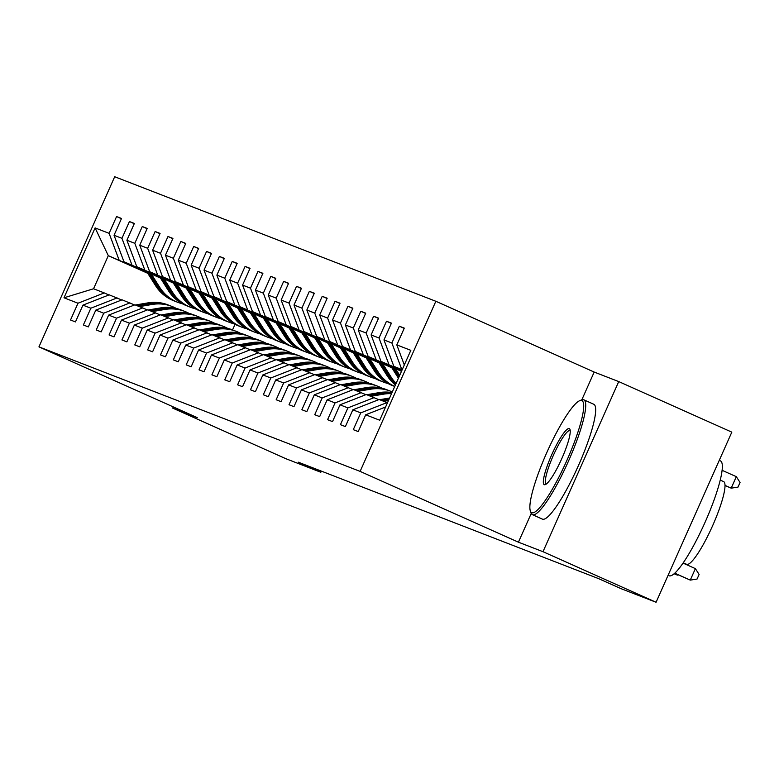 <?xml version="1.0" encoding="UTF-8"?>
<svg xmlns="http://www.w3.org/2000/svg" width="779" height="779" viewBox="0 0 779 779"><rect width="100%" height="100%" fill="white"/><g stroke="black" fill="none" stroke-linecap="round" stroke-linejoin="round"><path stroke-width="1.17" d="M435.851 301.278L114.688 176.736L38.95 346.859L360.112 471.392L435.851 301.278L594.182 372.06L581.806 399.851M531.259 513.39L518.434 542.184L542.992 551.698L618.73 381.583L594.182 372.06M618.73 381.583L731.822 432.141L656.084 602.264L542.992 551.698M147.776 273.312L108.3 255.668L93.558 288.766L104.269 292.923L77.988 303.226L70.519 320.003L75.456 321.922L82.934 305.144L90.841 308.211L83.372 324.989L88.309 326.907L95.788 310.13L103.695 313.197L96.226 329.975L101.163 331.893L108.641 315.106L116.548 318.173L109.079 334.96L114.016 336.879L121.495 320.091L129.402 323.158L121.933 339.946L126.87 341.864L134.348 325.077L142.255 328.144L134.786 344.931L139.723 346.84L147.202 330.062L155.109 333.13L147.64 349.907L152.577 351.826L160.055 335.048L167.962 338.115L160.484 354.893L165.43 356.811L172.899 340.034L180.816 343.101L173.337 359.879L178.284 361.797L185.753 345.019L193.669 348.086L186.191 364.864L191.137 366.782L198.606 349.995L206.523 353.062L199.044 369.85L203.991 371.768L211.46 354.981L219.376 358.048L211.898 374.835L216.844 376.754L224.313 359.966L232.23 363.033L224.751 379.821L229.698 381.729L237.167 364.952L245.083 368.019L237.605 384.797L242.551 386.715L250.02 369.937L257.927 373.005L250.458 389.782L255.405 391.701L262.874 374.923L270.78 377.99L263.312 394.768L268.258 396.686L275.727 379.909L283.634 382.976L276.165 399.754L281.112 401.672L288.581 384.884L296.487 387.952L289.019 404.739L293.965 406.657L301.434 389.87L309.341 392.937L301.872 409.725L306.819 411.643L314.288 394.856L322.194 397.923L314.726 414.71L319.672 416.619L327.141 399.841L335.048 402.909L327.579 419.686L332.526 421.605L339.995 404.827L347.901 407.894L340.433 424.672L345.379 426.59L352.848 409.812L360.755 412.88L353.286 429.657L358.233 431.576L365.702 414.798L379.704 420.222L410.825 350.336L396.813 344.902L404.291 328.125L399.345 326.206L404.174 328.368M77.988 303.226L63.985 297.792L95.096 227.906L109.109 233.34L116.577 216.552L121.407 218.714M399.345 326.206L391.876 342.994L383.959 339.926L391.438 323.139L386.491 321.221L379.022 338.008L371.106 334.941L378.584 318.153L373.638 316.235L366.169 333.022L358.252 329.955L365.731 313.177L360.784 311.259L353.315 328.037L345.399 324.97L352.877 308.192L347.931 306.274L340.462 323.051L332.545 319.984L340.024 303.206L335.077 301.288L327.608 318.066L319.692 314.998L327.17 298.221L322.224 296.302L314.755 313.09L306.848 310.023L314.317 293.235L309.37 291.317L301.901 308.104L293.995 305.037L301.463 288.249L296.517 286.331L289.048 303.119L281.141 300.051L288.61 283.264L283.663 281.355L276.194 298.133L268.288 295.066L275.756 278.288L270.81 276.37L263.341 293.147L255.434 290.08L262.903 273.302L257.956 271.384L250.487 288.162L242.581 285.095L250.049 268.317L245.103 266.399L237.634 283.176L229.727 280.109L237.196 263.331L232.249 261.413L224.78 278.2L216.874 275.133L224.342 258.346L219.396 256.427L211.927 273.215L204.02 270.147L211.489 253.36L206.552 251.442L199.073 268.229L191.167 265.162L198.635 248.374L193.698 246.466L186.22 263.244L178.313 260.176L185.782 243.399L180.845 241.48L173.366 258.258L165.46 255.191L172.928 238.413L167.991 236.495L160.513 253.272L152.606 250.205L160.075 233.427L155.138 231.509L147.659 248.287L139.753 245.219L147.221 228.442L142.284 226.523L134.806 243.311L126.899 240.244L134.368 223.456L129.431 221.538L121.952 238.325L114.046 235.258L121.514 218.471L116.577 216.552M656.084 602.264L621.067 588.681L598.447 578.573L298.211 462.151L320.831 472.259L321.337 471.12M82.934 305.144L109.216 294.842L121.719 299.964M160.484 278.074L123.949 261.734L160.075 277.412M117.123 297.909L90.841 308.211M114.046 235.258L123.949 261.734M121.952 238.325L131.865 264.802M95.788 310.13L122.069 299.827L134.572 304.949M173.337 283.05L136.802 266.72L172.928 282.397M129.976 302.895L103.695 313.197M126.899 240.244L136.802 266.72M134.806 243.311L144.719 269.787M108.641 315.106L134.923 304.813L147.426 309.925M186.191 288.035L149.656 271.705L185.782 287.383M142.83 307.88L116.548 318.173M139.753 245.219L149.656 271.705M147.659 248.287L157.572 274.773M121.495 320.091L147.776 309.789L160.279 314.911M199.044 293.021L162.509 276.691L198.635 292.368M155.683 312.856L129.402 323.158M152.606 250.205L162.509 276.691M160.513 253.272L170.426 279.758M134.348 325.077L160.63 314.774L173.133 319.896M211.898 298.006L175.363 281.677L211.489 297.354M168.537 317.842L142.255 328.144M165.46 255.191L175.363 281.677M173.366 258.258L183.279 284.744M147.202 330.062L173.483 319.76L185.986 324.882M224.751 302.992L188.216 286.653L224.342 302.34M181.39 322.827L155.109 333.13M178.313 260.176L188.216 286.653M186.22 263.244L196.133 289.72M160.055 335.048L186.337 324.746L198.84 329.868M237.605 307.978L201.07 291.638L237.196 307.325M194.244 327.813L167.962 338.115M191.167 265.162L201.07 291.638M199.073 268.229L208.986 294.705M172.899 340.034L199.19 329.731L211.693 334.853M250.458 312.963L213.923 296.624L250.049 312.301M207.097 332.799L180.816 343.101M204.02 270.147L213.923 296.624M211.927 273.215L221.83 299.691M185.753 345.019L212.044 334.717L224.547 339.839M263.312 317.939L226.777 301.609L262.893 317.287M219.951 337.784L193.669 348.086M216.874 275.133L226.777 301.609M224.78 278.2L234.683 304.677M198.606 349.995L224.888 339.702L237.4 344.815M276.165 322.925L239.63 306.595L275.747 322.272M232.804 342.77L206.523 353.062M229.727 280.109L239.63 306.595M237.634 283.176L247.537 309.662M211.46 354.981L237.741 344.678L250.254 349.8M289.019 327.91L252.484 311.581L288.6 327.258M245.658 347.746L219.376 358.048M242.581 285.095L252.484 311.581M250.487 288.162L260.39 314.648M224.313 359.966L250.595 349.664L263.098 354.786M301.872 332.896L265.337 316.566L301.454 332.243M258.511 352.731L232.23 363.033M255.434 290.08L265.337 316.566M263.341 293.147L273.244 319.633M237.167 364.952L263.448 354.649L275.951 359.771M314.726 337.882L278.191 321.542L314.307 337.229M271.365 357.717L245.083 368.019M268.288 295.066L278.191 321.542M276.194 298.133L286.097 324.609M250.02 369.937L276.302 359.635L288.805 364.757M327.579 342.867L291.044 326.528L327.161 342.215M284.218 362.702L257.927 373.005M281.141 300.051L291.044 326.528M289.048 303.119L298.951 329.595M262.874 374.923L289.155 364.621L301.658 369.743M340.433 347.853L303.898 331.513L340.014 347.191M297.072 367.688L270.78 377.99M293.995 305.037L303.898 331.513M301.901 308.104L311.804 334.581M275.727 379.909L302.009 369.606L314.512 374.728M353.286 352.829L316.751 336.499L352.868 352.176M309.925 372.674L283.634 382.976M306.848 310.023L316.751 336.499M314.755 313.09L324.658 339.566M288.581 384.884L314.862 374.592L327.365 379.704M366.14 357.814L329.605 341.484L365.721 357.162M322.769 377.649L296.487 387.952M319.692 314.998L329.605 341.484M327.608 318.066L337.511 344.552M301.434 389.87L327.716 379.568L340.219 384.69M378.983 362.8L342.458 346.47L378.575 362.147M335.622 382.635L309.341 392.937M332.545 319.984L342.458 346.47M340.462 323.051L350.365 349.537M314.288 394.856L340.569 384.553L353.072 389.675M391.837 367.785L355.312 351.456L391.428 367.133M348.476 387.621L322.194 397.923M345.399 324.97L355.312 351.456M353.315 328.037L363.218 354.523M327.141 399.841L353.423 389.539L365.926 394.661M401.477 371.33L368.165 356.431L401.652 370.94M361.329 392.606L335.048 402.909M358.252 329.955L368.165 356.431M366.169 333.022L376.072 359.499M339.995 404.827L366.276 394.525L378.779 399.646M401.76 370.697L381.019 361.417L401.935 370.307M374.183 397.592L347.901 407.894M371.106 334.941L381.019 361.417M379.022 338.008L388.925 364.484M352.848 409.812L379.13 399.51L387.475 402.772M402.042 370.054L393.872 366.403L402.217 369.665M387.036 402.577L360.755 412.88M383.959 339.926L393.872 366.403M391.876 342.994L401.779 369.47M385.595 406.998L365.702 414.798M396.813 344.902L404.311 364.952M173.259 406.901L172.724 408.118L285.815 458.685L320.831 472.259M172.724 408.118L197.272 417.641L38.95 346.859M518.434 542.184L360.112 471.392M104.269 292.923L108.865 294.978M235.015 324.356L232.532 329.926M147.221 272.436L108.3 255.668L95.096 227.906M93.558 288.766L63.985 297.792M109.109 233.34L119.012 259.816M386.491 321.221L391.321 323.382M373.638 316.235L378.467 318.397M360.784 311.259L365.624 313.421M347.931 306.274L352.77 308.435M335.077 301.288L339.917 303.45M322.224 296.302L327.063 298.464M309.37 291.317L314.21 293.479M296.517 286.331L301.356 288.493M283.663 281.355L288.503 283.517M270.81 276.37L275.649 278.531M257.956 271.384L262.796 273.546M245.103 266.399L249.942 268.56M232.249 261.413L237.089 263.575M219.396 256.427L224.235 258.589M206.552 251.442L211.382 253.603M193.698 246.466L198.528 248.628M180.845 241.48L185.675 243.642M167.991 236.495L172.821 238.656M155.138 231.509L159.968 233.671M142.284 226.523L147.114 228.685M129.431 221.538L134.261 223.7M674.789 573.188L690.262 580.112L674.702 573.276M683.047 563.1L695.384 568.621L690.262 580.112L697.059 579.05L699.114 574.454L695.384 568.621M725.015 485.512L731.208 488.16L736.321 476.66L722.084 470.302M736.321 476.66L740.05 482.503L738.005 487.099L731.208 488.16L725.015 485.385M531.804 512.728A61.405 10.77 -65.9 0 0 566.83 460.535A61.405 10.77 -65.9 0 0 581.757 400.542A61.405 10.77 -65.9 0 0 579.693 400.688A61.405 10.77 -65.9 0 0 546.955 452.239A61.405 10.77 -65.9 0 0 530.372 511.014A61.405 10.77 -65.9 0 0 531.804 512.728M579.693 400.688L581.611 399.919A62.914 11.033 114.1 0 1 583.724 399.773A62.914 11.033 114.1 0 1 583.812 399.802A62.914 11.033 114.1 0 1 568.319 461.489A62.914 11.033 114.1 0 1 532.554 514.715A62.914 11.033 114.1 0 1 532.456 514.676A62.914 11.033 114.1 0 1 531.074 512.952L530.372 511.014M544.297 484.684A30.702 5.385 114.1 0 1 551.756 454.683A30.702 5.385 114.1 0 1 569.264 428.586A30.702 5.385 114.1 0 1 569.985 429.443A30.702 5.385 114.1 0 1 561.698 458.831A30.702 5.385 114.1 0 1 545.329 484.606A30.702 5.385 114.1 0 1 544.297 484.684M570.218 430.69A29.193 5.122 -65.9 0 0 570.053 430.592A29.193 5.122 -65.9 0 0 553.411 455.267A29.193 5.122 -65.9 0 0 546.225 483.895A29.193 5.122 -65.9 0 0 546.264 483.905A29.193 5.122 -65.9 0 0 546.41 483.954M720.341 460.847A62.914 11.033 114.1 0 1 720.429 460.886A62.914 11.033 114.1 0 1 704.937 522.573A62.914 11.033 114.1 0 1 669.161 575.788A62.914 11.033 114.1 0 1 669.073 575.749A62.914 11.033 114.1 0 1 668.986 575.71M723.574 481.588A45.299 7.946 114.1 0 1 723.642 481.617A45.299 7.946 114.1 0 1 712.483 526.029A45.299 7.946 114.1 0 1 686.727 564.347A45.299 7.946 114.1 0 1 686.669 564.327A45.299 7.946 114.1 0 1 686.601 564.298M593.676 404.223A62.914 11.033 114.1 0 1 593.773 404.252A62.914 11.033 114.1 0 1 578.271 465.939A62.914 11.033 114.1 0 1 542.505 519.165A62.914 11.033 114.1 0 1 542.408 519.126A62.914 11.033 114.1 0 1 542.32 519.087M674.215 573.704L677.409 575.126L674.127 573.782M678.47 574.96L677.409 575.126L677.652 574.59M383.745 401.302L388.487 400.494M379.626 399.705L389.597 398.011M382.177 400.688L388.916 399.549M389.179 398.955L381.194 400.309M370.892 396.316L383.55 394.164A38.502 37.908 -68.8 0 1 391.525 393.677M366.773 394.719L379.431 392.567A38.502 37.908 -68.8 0 1 392.022 392.577M369.324 395.703L381.983 393.561A38.502 37.908 -68.8 0 1 391.74 393.191M391.856 392.928A38.502 37.908 111.2 0 0 380.999 393.181L368.34 395.323M358.038 391.331L370.697 389.188A38.502 37.908 -68.8 0 1 390.503 391.185A38.502 37.908 -68.8 0 1 392.304 391.934M353.919 389.734L366.578 387.591A38.502 37.908 -68.8 0 1 386.384 389.588L387.952 390.191A38.502 37.908 111.2 0 0 368.146 388.195L355.487 390.337M356.47 390.727L369.129 388.575A38.502 37.908 -68.8 0 1 388.945 390.571L390.503 391.185M388.448 390.386A38.502 37.908 111.2 0 0 387.952 390.191M391.175 366.724L398.42 378.204M395.508 368.662L399.705 375.312M392.82 367.454L398.906 377.104M399.218 376.413L393.862 367.922M378.321 361.738L387.017 375.527A38.502 37.908 111.2 0 0 395.43 384.914M382.655 363.676L391.136 377.124A38.502 37.908 111.2 0 0 396.102 383.395M379.967 362.478L388.585 376.13A38.502 37.908 111.2 0 0 395.654 384.398M395.82 384.037A38.502 37.908 -68.8 0 1 389.578 376.52L381.009 362.936M365.468 356.753L374.163 370.541A38.502 37.908 111.2 0 0 392.324 385.517L393.892 386.121A38.502 37.908 111.2 0 0 394.388 386.316M369.801 358.691L378.282 372.138A38.502 37.908 111.2 0 0 394.758 386.413A38.502 37.908 -68.8 0 1 376.724 371.534L368.155 357.96M367.113 357.493L375.731 371.145A38.502 37.908 111.2 0 0 393.892 386.121M352.614 351.767L361.31 365.555A38.502 37.908 111.2 0 0 379.47 380.532L381.038 381.145A38.502 37.908 111.2 0 0 381.535 381.33M356.948 353.705L365.439 367.152A38.502 37.908 111.2 0 0 383.589 382.129A38.502 37.908 111.2 0 0 388.059 383.55M354.26 352.507L362.878 366.169A38.502 37.908 111.2 0 0 381.038 381.145M383.589 382.129L382.022 381.525A38.502 37.908 -68.8 0 1 363.871 366.549L355.302 352.975M339.761 346.782L348.456 360.57A38.502 37.908 111.2 0 0 366.617 375.546L368.185 376.16A38.502 37.908 111.2 0 0 368.681 376.345M344.094 348.719L352.585 362.167A38.502 37.908 111.2 0 0 370.736 377.143A38.502 37.908 111.2 0 0 375.205 378.565M341.406 347.522L350.024 361.183A38.502 37.908 111.2 0 0 368.185 376.16M370.736 377.143L369.168 376.539A38.502 37.908 -68.8 0 1 351.017 361.563L342.448 347.989M326.907 341.806L335.613 355.584A38.502 37.908 111.2 0 0 353.763 370.57L355.331 371.174A38.502 37.908 111.2 0 0 355.828 371.359M331.241 343.743L339.732 357.191A38.502 37.908 111.2 0 0 357.882 372.167A38.502 37.908 111.2 0 0 362.352 373.579M328.553 342.536L337.171 356.198A38.502 37.908 111.2 0 0 355.331 371.174M357.882 372.167L356.315 371.554A38.502 37.908 -68.8 0 1 338.164 356.578L329.595 343.003M314.054 336.82L322.759 350.608A38.502 37.908 111.2 0 0 340.91 365.585L342.478 366.188A38.502 37.908 111.2 0 0 342.974 366.373M318.387 338.758L326.878 352.205A38.502 37.908 111.2 0 0 345.029 367.182A38.502 37.908 111.2 0 0 349.508 368.594M315.699 337.55L324.317 351.212A38.502 37.908 111.2 0 0 342.478 366.188M345.029 367.182L343.461 366.568A38.502 37.908 -68.8 0 1 325.31 351.592L316.741 338.018M301.2 331.835L309.906 345.623A38.502 37.908 111.2 0 0 328.056 360.599L329.624 361.203A38.502 37.908 111.2 0 0 330.121 361.388M305.534 333.772L314.025 347.22A38.502 37.908 111.2 0 0 332.175 362.196A38.502 37.908 111.2 0 0 336.655 363.618M302.846 332.575L311.464 346.227A38.502 37.908 111.2 0 0 329.624 361.203M332.175 362.196L330.608 361.592A38.502 37.908 -68.8 0 1 312.457 346.606L303.888 333.032M288.347 326.849L297.052 340.637A38.502 37.908 111.2 0 0 315.203 355.613L316.771 356.217A38.502 37.908 111.2 0 0 317.267 356.412M292.68 328.787L301.171 342.234A38.502 37.908 111.2 0 0 319.322 357.21A38.502 37.908 111.2 0 0 323.801 358.632M289.992 327.589L298.61 341.241A38.502 37.908 111.2 0 0 316.771 356.217M319.322 357.21L317.754 356.607A38.502 37.908 -68.8 0 1 299.603 341.63L291.034 328.047M275.493 321.863L284.199 335.652A38.502 37.908 111.2 0 0 302.349 350.628L303.917 351.232A38.502 37.908 111.2 0 0 304.414 351.426M279.827 323.801L288.318 337.249A38.502 37.908 111.2 0 0 306.468 352.225A38.502 37.908 111.2 0 0 310.948 353.647M277.139 322.603L285.757 336.255A38.502 37.908 111.2 0 0 303.917 351.232M306.468 352.225L304.901 351.621A38.502 37.908 -68.8 0 1 286.75 336.645L278.181 323.071M262.64 316.878L271.345 330.666A38.502 37.908 111.2 0 0 289.496 345.642L291.064 346.256A38.502 37.908 111.2 0 0 291.56 346.441M266.973 318.815L275.464 332.263A38.502 37.908 111.2 0 0 293.615 347.239A38.502 37.908 111.2 0 0 298.094 348.661M264.285 317.618L272.913 331.279A38.502 37.908 111.2 0 0 291.064 346.256M293.615 347.239L292.057 346.636A38.502 37.908 -68.8 0 1 273.896 331.659L265.327 318.085M249.786 311.892L258.492 325.68A38.502 37.908 111.2 0 0 276.642 340.657L278.21 341.27A38.502 37.908 111.2 0 0 278.707 341.455M254.12 313.83L262.611 327.277A38.502 37.908 111.2 0 0 280.761 342.254A38.502 37.908 111.2 0 0 285.241 343.675M251.432 312.632L260.059 326.294A38.502 37.908 111.2 0 0 278.21 341.27M280.761 342.254L279.203 341.65A38.502 37.908 -68.8 0 1 261.043 326.674L252.474 313.1M236.933 306.916L245.638 320.705A38.502 37.908 111.2 0 0 263.789 335.681L265.357 336.285A38.502 37.908 111.2 0 0 265.853 336.47M241.266 308.854L249.757 322.302A38.502 37.908 111.2 0 0 267.908 337.278A38.502 37.908 111.2 0 0 272.387 338.69M238.578 307.647L247.206 321.308A38.502 37.908 111.2 0 0 265.357 336.285M267.908 337.278L266.35 336.664A38.502 37.908 -68.8 0 1 248.189 321.688L239.62 308.114M224.079 301.931L232.785 315.719A38.502 37.908 111.2 0 0 250.935 330.695L252.503 331.299A38.502 37.908 111.2 0 0 253 331.484M228.413 303.868L236.904 317.316A38.502 37.908 111.2 0 0 255.054 332.292A38.502 37.908 111.2 0 0 259.534 333.704M225.725 302.661L234.352 316.323A38.502 37.908 111.2 0 0 252.503 331.299M255.054 332.292L253.496 331.679A38.502 37.908 -68.8 0 1 235.336 316.702L226.767 303.128M211.226 296.945L219.931 310.733A38.502 37.908 111.2 0 0 238.082 325.71L239.65 326.313A38.502 37.908 111.2 0 0 240.146 326.498M215.559 298.883L224.05 312.33A38.502 37.908 111.2 0 0 242.201 327.307A38.502 37.908 111.2 0 0 246.68 328.728M212.871 297.685L221.499 311.337A38.502 37.908 111.2 0 0 239.65 326.313M242.201 327.307L240.643 326.703A38.502 37.908 -68.8 0 1 222.482 311.727L213.913 298.143M198.372 291.959L207.078 305.748A38.502 37.908 111.2 0 0 225.228 320.724L226.796 321.328A38.502 37.908 111.2 0 0 227.293 321.523M202.706 293.897L211.197 307.345A38.502 37.908 111.2 0 0 229.357 322.321A38.502 37.908 111.2 0 0 233.827 323.743M200.018 292.7L208.645 306.351A38.502 37.908 111.2 0 0 226.796 321.328M229.357 322.321L227.789 321.717A38.502 37.908 -68.8 0 1 209.629 306.741L201.06 293.157M185.519 286.974L194.224 300.762A38.502 37.908 111.2 0 0 212.375 315.738L213.943 316.342A38.502 37.908 111.2 0 0 214.439 316.537M189.852 288.912L198.343 302.359A38.502 37.908 111.2 0 0 216.504 317.335A38.502 37.908 111.2 0 0 220.973 318.757M187.164 287.714L195.792 301.366A38.502 37.908 111.2 0 0 213.943 316.342M216.504 317.335L214.936 316.732A38.502 37.908 -68.8 0 1 196.775 301.755L188.206 288.181M345.185 386.345L357.843 384.203A38.502 37.908 -68.8 0 1 377.649 386.199A38.502 37.908 -68.8 0 1 381.914 388.166M341.066 384.748L353.724 382.606A38.502 37.908 -68.8 0 1 373.531 384.602L375.098 385.206A38.502 37.908 111.2 0 0 355.292 383.21L342.633 385.352M343.617 385.741L356.276 383.589A38.502 37.908 -68.8 0 1 376.091 385.595L377.649 386.199M375.595 385.401A38.502 37.908 111.2 0 0 375.098 385.206M332.331 381.359L344.99 379.217A38.502 37.908 -68.8 0 1 364.806 381.213A38.502 37.908 -68.8 0 1 369.061 383.18M328.212 379.762L340.871 377.62A38.502 37.908 -68.8 0 1 360.677 379.616L362.245 380.22A38.502 37.908 111.2 0 0 342.439 378.224L329.78 380.366M330.763 380.756L343.422 378.613A38.502 37.908 -68.8 0 1 363.238 380.61L364.806 381.213M362.741 380.415A38.502 37.908 111.2 0 0 362.245 380.22M319.478 376.374L332.136 374.232A38.502 37.908 -68.8 0 1 351.952 376.228A38.502 37.908 -68.8 0 1 356.207 378.195M315.359 374.777L328.017 372.635A38.502 37.908 -68.8 0 1 347.833 374.631L349.391 375.235A38.502 37.908 111.2 0 0 329.585 373.238L316.926 375.39M317.91 375.77L330.569 373.628A38.502 37.908 -68.8 0 1 350.384 375.624L351.952 376.228M349.888 375.429A38.502 37.908 111.2 0 0 349.391 375.235M306.624 371.388L319.283 369.246A38.502 37.908 -68.8 0 1 339.099 371.242A38.502 37.908 -68.8 0 1 343.354 373.209M302.505 369.791L315.164 367.649A38.502 37.908 -68.8 0 1 334.98 369.645L336.538 370.259A38.502 37.908 111.2 0 0 316.732 368.253L304.073 370.405M305.056 370.785L317.725 368.642A38.502 37.908 -68.8 0 1 337.531 370.638L339.099 371.242M337.034 370.453A38.502 37.908 111.2 0 0 336.538 370.259M293.771 366.412L306.429 364.26A38.502 37.908 -68.8 0 1 326.245 366.257A38.502 37.908 -68.8 0 1 330.5 368.233M289.652 364.815L302.31 362.663A38.502 37.908 -68.8 0 1 322.126 364.66L323.684 365.273A38.502 37.908 111.2 0 0 303.878 363.277L291.219 365.419M292.203 365.799L304.871 363.657A38.502 37.908 -68.8 0 1 324.677 365.653L326.245 366.257M324.181 365.468A38.502 37.908 111.2 0 0 323.684 365.273M280.917 361.427L293.576 359.275A38.502 37.908 -68.8 0 1 313.392 361.281A38.502 37.908 -68.8 0 1 317.647 363.248M276.798 359.83L289.457 357.678A38.502 37.908 -68.8 0 1 309.273 359.684L310.831 360.288A38.502 37.908 111.2 0 0 291.025 358.291L278.366 360.434M279.359 360.813L292.018 358.671A38.502 37.908 -68.8 0 1 311.824 360.667L313.392 361.281M311.327 360.482A38.502 37.908 111.2 0 0 310.831 360.288M268.064 356.441L280.722 354.299A38.502 37.908 -68.8 0 1 300.538 356.295A38.502 37.908 -68.8 0 1 304.793 358.262M263.945 354.844L276.603 352.702A38.502 37.908 -68.8 0 1 296.419 354.698L297.977 355.302A38.502 37.908 111.2 0 0 278.171 353.306L265.512 355.448M266.506 355.837L279.164 353.685A38.502 37.908 -68.8 0 1 298.97 355.682L300.538 356.295M298.474 355.497A38.502 37.908 111.2 0 0 297.977 355.302M255.21 351.456L267.869 349.313A38.502 37.908 -68.8 0 1 287.685 351.31A38.502 37.908 -68.8 0 1 291.94 353.276M251.091 349.859L263.75 347.716A38.502 37.908 -68.8 0 1 283.566 349.713L285.124 350.316A38.502 37.908 111.2 0 0 265.318 348.32L252.659 350.462M253.652 350.852L266.311 348.7A38.502 37.908 -68.8 0 1 286.117 350.706L287.685 351.31M285.62 350.511A38.502 37.908 111.2 0 0 285.124 350.316M242.357 346.47L255.015 344.328A38.502 37.908 -68.8 0 1 274.831 346.324A38.502 37.908 -68.8 0 1 279.086 348.291M238.238 344.873L250.896 342.731A38.502 37.908 -68.8 0 1 270.712 344.727L272.28 345.331A38.502 37.908 111.2 0 0 252.464 343.335L239.805 345.477M240.799 345.866L253.457 343.724A38.502 37.908 -68.8 0 1 273.263 345.72L274.831 346.324M272.767 345.525A38.502 37.908 111.2 0 0 272.28 345.331M229.503 341.484L242.172 339.342A38.502 37.908 -68.8 0 1 261.978 341.338A38.502 37.908 -68.8 0 1 266.233 343.305M225.384 339.887L238.043 337.745A38.502 37.908 -68.8 0 1 257.859 339.741L259.426 340.345A38.502 37.908 111.2 0 0 239.611 338.349L226.952 340.501M227.945 340.881L240.604 338.738A38.502 37.908 -68.8 0 1 260.41 340.735L261.978 341.338M259.913 340.55A38.502 37.908 111.2 0 0 259.426 340.345M216.659 336.499L229.318 334.357A38.502 37.908 -68.8 0 1 249.124 336.353A38.502 37.908 -68.8 0 1 253.379 338.32M212.531 334.902L225.199 332.76A38.502 37.908 -68.8 0 1 245.005 334.756L246.573 335.369A38.502 37.908 111.2 0 0 226.757 333.363L214.098 335.515M215.092 335.895L227.75 333.753A38.502 37.908 -68.8 0 1 247.556 335.749L249.124 336.353M247.06 335.564A38.502 37.908 111.2 0 0 246.573 335.369M203.806 331.523L216.465 329.371A38.502 37.908 -68.8 0 1 236.271 331.367A38.502 37.908 -68.8 0 1 240.526 333.344M199.677 329.926L212.346 327.774A38.502 37.908 -68.8 0 1 232.152 329.77L233.719 330.384A38.502 37.908 111.2 0 0 213.904 328.387L201.245 330.53M202.238 330.909L214.897 328.767A38.502 37.908 -68.8 0 1 234.703 330.763L236.271 331.367M234.206 330.578A38.502 37.908 111.2 0 0 233.719 330.384M190.952 326.537L203.611 324.395A38.502 37.908 -68.8 0 1 223.417 326.391A38.502 37.908 -68.8 0 1 227.672 328.358M186.833 324.94L199.492 322.788A38.502 37.908 -68.8 0 1 219.298 324.794L220.866 325.398A38.502 37.908 111.2 0 0 201.05 323.402L188.391 325.544M189.385 325.924L202.043 323.782A38.502 37.908 -68.8 0 1 221.849 325.778L223.417 326.391M221.353 325.593A38.502 37.908 111.2 0 0 220.866 325.398M178.099 321.552L190.758 319.409A38.502 37.908 -68.8 0 1 210.564 321.406A38.502 37.908 -68.8 0 1 214.829 323.373M173.98 319.955L186.639 317.813A38.502 37.908 -68.8 0 1 206.445 319.809L208.012 320.412A38.502 37.908 111.2 0 0 188.197 318.416L175.538 320.558M176.531 320.948L189.19 318.796A38.502 37.908 -68.8 0 1 208.996 320.792L210.564 321.406M208.499 320.607A38.502 37.908 111.2 0 0 208.012 320.412M165.245 316.566L177.904 314.424A38.502 37.908 -68.8 0 1 197.71 316.42A38.502 37.908 -68.8 0 1 201.975 318.387M161.126 314.969L173.785 312.827A38.502 37.908 -68.8 0 1 193.591 314.823L195.159 315.427A38.502 37.908 111.2 0 0 175.343 313.431L162.684 315.573M163.678 315.962L176.336 313.81A38.502 37.908 -68.8 0 1 196.142 315.816L197.71 316.42M195.646 315.622A38.502 37.908 111.2 0 0 195.159 315.427M172.665 281.988L181.371 295.777A38.502 37.908 111.2 0 0 199.531 310.753L201.089 311.366A38.502 37.908 111.2 0 0 201.586 311.551M176.999 283.926L185.49 297.374A38.502 37.908 111.2 0 0 203.65 312.35A38.502 37.908 111.2 0 0 208.12 313.771M174.311 282.728L182.938 296.39A38.502 37.908 111.2 0 0 201.089 311.366M203.65 312.35L202.082 311.746A38.502 37.908 -68.8 0 1 183.922 296.77L175.353 283.196M152.392 311.581L165.051 309.438A38.502 37.908 -68.8 0 1 184.857 311.434A38.502 37.908 -68.8 0 1 189.122 313.401M148.273 309.984L160.932 307.841A38.502 37.908 -68.8 0 1 180.738 309.838L182.305 310.441A38.502 37.908 111.2 0 0 162.49 308.445L149.831 310.587M150.824 310.977L163.483 308.835A38.502 37.908 -68.8 0 1 183.289 310.831L184.857 311.434M182.792 310.636A38.502 37.908 111.2 0 0 182.305 310.441M159.812 277.012L168.517 290.791A38.502 37.908 111.2 0 0 186.678 305.767L188.236 306.381A38.502 37.908 111.2 0 0 188.732 306.566M164.145 278.95L172.636 292.388A38.502 37.908 111.2 0 0 190.797 307.364A38.502 37.908 111.2 0 0 195.266 308.786M161.467 277.743L170.085 291.404A38.502 37.908 111.2 0 0 188.236 306.381M190.797 307.364L189.229 306.76A38.502 37.908 -68.8 0 1 171.068 291.784L162.499 278.21M139.538 306.595L152.197 304.453A38.502 37.908 -68.8 0 1 172.003 306.449A38.502 37.908 -68.8 0 1 176.268 308.416M135.419 304.998L148.078 302.856A38.502 37.908 -68.8 0 1 167.884 304.852L169.452 305.465A38.502 37.908 111.2 0 0 149.646 303.459L136.977 305.611M137.971 305.991L150.629 303.849A38.502 37.908 -68.8 0 1 170.435 305.845L172.003 306.449M169.939 305.66A38.502 37.908 111.2 0 0 169.452 305.465M146.958 272.027L155.664 285.815A38.502 37.908 111.2 0 0 173.824 300.791L175.382 301.395A38.502 37.908 111.2 0 0 175.879 301.58M151.301 273.965L159.783 287.412A38.502 37.908 111.2 0 0 177.943 302.388A38.502 37.908 111.2 0 0 182.413 303.8M148.614 272.757L157.231 286.419A38.502 37.908 111.2 0 0 175.382 301.395M177.943 302.388L176.375 301.775A38.502 37.908 -68.8 0 1 158.215 286.799L149.646 273.225M381.983 393.561L383.55 394.164M379.431 392.567L380.999 393.181M369.129 388.575L370.697 389.188M366.578 387.591L368.146 388.195M388.585 376.13L387.017 375.527M391.136 377.124L389.578 376.52M375.731 371.145L374.163 370.541M378.282 372.138L376.724 371.534M362.878 366.169L361.31 365.555M365.439 367.152L363.871 366.549M350.024 361.183L348.456 360.57M352.585 362.167L351.017 361.563M337.171 356.198L335.613 355.584M339.732 357.191L338.164 356.578M324.317 351.212L322.759 350.608M326.878 352.205L325.31 351.592M311.464 346.227L309.906 345.623M314.025 347.22L312.457 346.606M298.61 341.241L297.052 340.637M301.171 342.234L299.603 341.63M285.757 336.255L284.199 335.652M288.318 337.249L286.75 336.645M272.913 331.279L271.345 330.666M275.464 332.263L273.896 331.659M260.059 326.294L258.492 325.68M262.611 327.277L261.043 326.674M247.206 321.308L245.638 320.705M249.757 322.302L248.189 321.688M234.352 316.323L232.785 315.719M236.904 317.316L235.336 316.702M221.499 311.337L219.931 310.733M224.05 312.33L222.482 311.727M208.645 306.351L207.078 305.748M211.197 307.345L209.629 306.741M195.792 301.366L194.224 300.762M198.343 302.359L196.775 301.755M356.276 383.589L357.843 384.203M353.724 382.606L355.292 383.21M343.422 378.613L344.99 379.217M340.871 377.62L342.439 378.224M330.569 373.628L332.136 374.232M328.017 372.635L329.585 373.238M317.725 368.642L319.283 369.246M315.164 367.649L316.732 368.253M304.871 363.657L306.429 364.26M302.31 362.663L303.878 363.277M292.018 358.671L293.576 359.275M289.457 357.678L291.025 358.291M279.164 353.685L280.722 354.299M276.603 352.702L278.171 353.306M266.311 348.7L267.869 349.313M263.75 347.716L265.318 348.32M253.457 343.724L255.015 344.328M250.896 342.731L252.464 343.335M240.604 338.738L242.172 339.342M238.043 337.745L239.611 338.349M227.75 333.753L229.318 334.357M225.199 332.76L226.757 333.363M214.897 328.767L216.465 329.371M212.346 327.774L213.904 328.387M202.043 323.782L203.611 324.395M199.492 322.788L201.05 323.402M189.19 318.796L190.758 319.409M186.639 317.813L188.197 318.416M176.336 313.81L177.904 314.424M173.785 312.827L175.343 313.431M182.938 296.39L181.371 295.777M185.49 297.374L183.922 296.77M163.483 308.835L165.051 309.438M160.932 307.841L162.49 308.445M170.085 291.404L168.517 290.791M172.636 292.388L171.068 291.784M150.629 303.849L152.197 304.453M148.078 302.856L149.646 303.459M157.231 286.419L155.664 285.815M159.783 287.412L158.215 286.799M720.429 460.886L719.26 460.36M720.224 480.088L723.642 481.617M593.773 404.252L583.812 399.802M542.408 519.126L532.456 514.676M683.251 562.798L686.669 564.327M669.073 575.749L668.08 575.311"/></g></svg>
